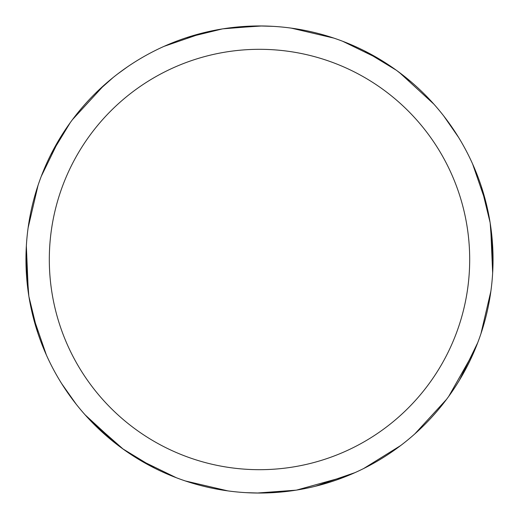 <?xml version="1.0" encoding="UTF-8"?>
<svg xmlns="http://www.w3.org/2000/svg" width="519" height="519" viewBox="0 0 519 519"><rect width="100%" height="100%" fill="white"/><g stroke="black" fill="none" stroke-linecap="round" stroke-linejoin="round"><path stroke-width="0.78" d="M223.06 28.817L259.494 25.956A233.544 233.544 0 0 1 493.044 259.5A233.544 233.544 0 0 1 259.5 493.044A233.544 233.544 0 0 1 25.956 259.5A233.544 233.544 0 0 1 259.5 25.956L272.929 26.346M259.5 49.311A210.189 210.189 0 0 1 469.689 259.5A210.189 210.189 0 0 1 259.5 469.689A210.189 210.189 0 0 1 49.311 259.5A210.189 210.189 0 0 1 259.5 49.311M472.627 164.004L486.219 203.454M490.65 226.135L492.654 272.929M342.676 41.267L380.187 59.555M399.358 72.465L433.865 104.131M490.183 223.06L493.031 261.829M401.226 445.12L391.689 452.036M346.556 476.208L296.699 490.059M477.733 342.676L459.445 380.187M446.535 399.358L414.869 433.865M295.94 490.183L257.171 493.031M227.925 490.903L185.335 480.957M396.853 70.616L411.197 81.924M490.974 290.53L489.112 302.168M474.295 351.188L448.76 396.334M354.996 472.627L315.546 486.219M292.865 490.65L259.494 493.05L246.071 492.654M291.302 28.13L333.769 38.082M226.135 28.35L261.829 25.969M445.114 117.761L452.03 127.311M481.282 186.289L490.092 222.469M400.616 445.587L363.683 468.521M443.771 116.022L458.504 137.269M290.53 28.026L302.168 29.888M364.539 50.901L396.328 70.234M490.89 291.159L480.944 333.704M168.124 474.424L167.708 474.249M123.314 449.227L88.528 418.593M76.189 404.204L61.69 383.651M73.873 401.226L66.964 391.689M37.751 332.802L28.947 296.764M95.755 92.972L113.116 77.526M176.324 477.733L138.813 459.445M119.642 446.535L85.135 414.869M28.817 295.94L25.969 257.171M117.774 73.873L127.317 66.964M186.185 37.757L222.203 28.954M41.267 176.324L59.555 138.813M72.465 119.642L104.131 85.135M164.004 46.373L203.454 32.781M46.373 354.996L32.781 315.546M28.35 292.865L26.346 246.071M122.147 448.384L92.719 422.985M44.958 351.772L41.248 342.618M28.026 228.47L29.888 216.832M50.901 154.474L70.221 122.692M228.47 490.974L216.832 489.112M154.461 468.099L122.672 448.766M43.155 347.458L42.513 345.868M28.11 227.847L38.056 185.302"/></g></svg>
